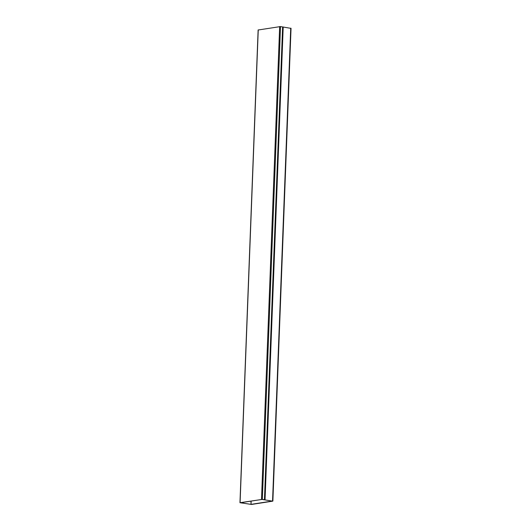 <?xml version="1.0" encoding="UTF-8"?>
<svg xmlns="http://www.w3.org/2000/svg" width="531" height="531" viewBox="0 0 531 531"><rect width="100%" height="100%" fill="white"/><g stroke="black" fill="none" stroke-linecap="round" stroke-linejoin="round"><path stroke-width="0.8" d="M258.252 29.875L240.085 502.698L262.341 499.386L280.507 26.563L258.245 29.988M240.085 502.698L242.601 503.149L240.463 502.757L261.876 499.432L264.524 499.744L262.341 499.386M282.611 26.942L280.507 26.563M263.25 499.618L272.157 501.072L251.017 504.364L250.971 501.125M290.862 28.349L282.684 26.948M243.444 502.293L243.41 503.215L250.851 504.357M243.41 503.215L243.278 502.319M263.237 499.631L272.695 501.164L251.581 504.45L243.244 503.176M242.886 502.379L242.859 502.97M261.504 499.372L279.664 26.55M264.451 499.717L282.611 26.895M251.017 504.364L251.143 501.098M264.77 499.784L282.937 26.962M283.202 26.988L265.042 499.81M272.556 500.985L290.722 28.163M258.126 29.928L239.959 502.751M282.684 26.922L264.524 499.744M291.041 28.276L272.874 501.098"/></g></svg>

